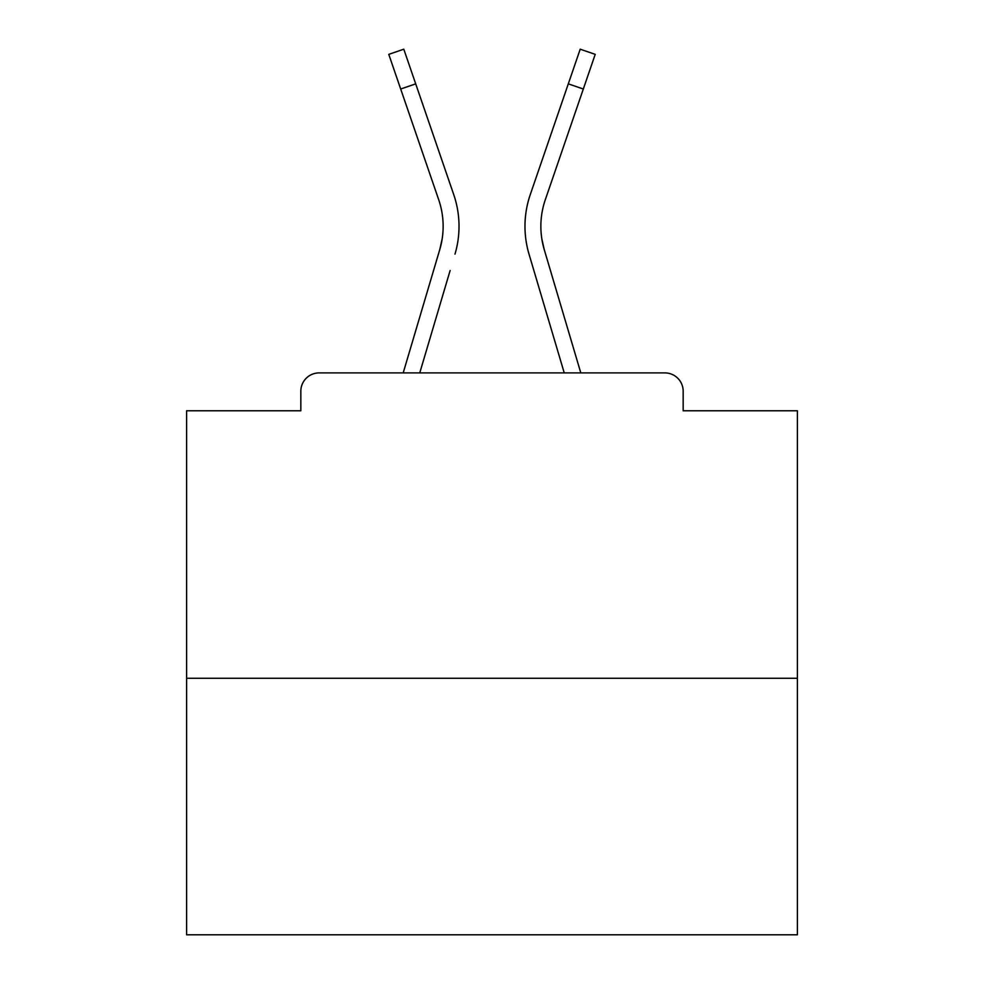 <?xml version="1.0" encoding="UTF-8"?>
<svg xmlns="http://www.w3.org/2000/svg" width="984" height="984" viewBox="0 0 984 984"><rect width="100%" height="100%" fill="white"/><g stroke="black" fill="none" stroke-linecap="round" stroke-linejoin="round"><path stroke-width="1.48" d="M683.167 410.771L683.167 391.226L683.167 410.771L797.384 410.771L797.384 934.8L186.616 934.8L186.616 410.771L300.833 410.771L300.833 391.226L300.833 410.771M797.384 678.284L186.616 678.284M683.167 391.226A18.327 18.327 0 0 0 664.84 372.899L319.16 372.899A18.327 18.327 0 0 0 300.833 391.226M664.84 372.899L587.276 372.899M396.724 372.899L319.16 372.899M442.173 238.841L439.762 249.592L442.173 238.841M419.762 372.899L450.131 270.502M434.903 265.988L403.194 372.899L434.903 265.988M541.827 238.841L544.238 249.592L541.827 238.841M533.869 270.502L529.011 254.106A97.724 97.724 0 0 1 530.278 194.586L580.203 49.2L595.222 54.354L545.296 199.74A81.844 81.844 0 0 0 544.238 249.592L580.806 372.899M400.685 89.015L388.778 54.354L403.797 49.2L415.703 83.861L400.685 89.015L438.704 199.74A81.844 81.844 0 0 1 439.762 249.592L403.194 372.899M454.989 254.106A97.724 97.724 0 0 0 453.722 194.586L415.703 83.861M453.722 194.586L436.724 145.091M564.238 372.899L529.011 254.106M530.278 194.586L547.276 145.091M583.315 89.015L568.297 83.861"/></g></svg>

